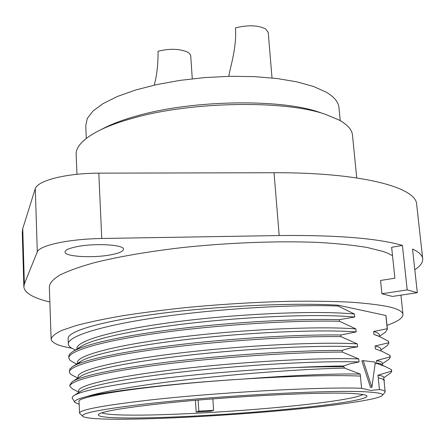 <?xml version="1.0" encoding="UTF-8"?>
<svg xmlns="http://www.w3.org/2000/svg" width="445" height="445" viewBox="0 0 445 445"><rect width="100%" height="100%" fill="white"/><g stroke="black" fill="none" stroke-linecap="round" stroke-linejoin="round"><path stroke-width="0.67" d="M416.715 204.878L416.615 203.994C415.769 187.206 360.528 172.365 274.031 172.738L98.801 173.144C82.725 173.261 68.363 174.835 55.72 177.867C43.549 180.993 36.74 184.58 35.288 188.619L22.751 228.563L22.283 232.529L23.835 286.246M49.862 302.016C33.642 298.167 24.976 293.183 23.858 287.07L24.358 283.899L37.297 251.814C38.798 248.56 45.724 245.59 58.078 242.903C70.911 240.289 85.468 238.815 101.76 238.481L279.187 235.55C336.448 234.971 377.527 238.264 402.419 245.412L391.645 247.287L394.893 278.197L380.553 280.472L381.91 293.756L407.197 289.901L402.419 245.412M407.197 289.901L417.315 292.693L412.543 249.072C418.767 251.987 422.144 255.102 422.667 258.411C423.178 262.155 420.558 265.943 414.807 269.77M111.84 254.612C119.538 253.044 123.421 251.247 123.499 249.222C124.172 244.583 93.867 242.926 76.095 246.825C68.725 248.41 65.037 250.162 65.037 252.081C64.786 256.826 94.368 258.295 111.84 254.612M392.534 255.725L387.918 253.288L383.151 251.47L367.158 247.476C353.636 245.217 337.421 243.537 318.52 242.436C278.854 240.773 229.186 242.592 182.584 247.548C148.135 251.531 117.53 256.848 93.856 262.828C79.421 266.889 68.046 270.983 59.73 275.11C53.222 279.182 49.762 283.053 49.339 286.73L51.114 338.784M71.834 348.224C58.862 346.004 51.959 343.034 51.131 339.312C51.587 336.559 55.124 333.6 61.738 330.44L76.078 325.562C88.583 322.241 103.93 318.998 122.13 315.822C141.749 312.757 163.137 309.998 186.299 307.545C222.489 304.119 257.844 302.022 292.365 301.259C314.137 301.037 333.661 301.348 350.949 302.194C366.619 303.318 379.262 304.847 388.863 306.794C397.797 308.941 402.497 311.411 402.959 314.214C403.309 317.797 397.986 321.501 386.994 325.323M417.315 292.693L392.412 296.437L381.91 293.756M77.024 348.969L77.013 348.774C75.411 340.781 116.151 329.244 180.998 321.207C245.278 313.191 320.272 310.515 354.448 314.053L338.083 306.026L338 305.175C293.094 302.539 218.133 305.954 159.488 313.591C100.704 321.223 66.789 331.508 68.141 338.751L68.33 343.751M386.088 316.49L385.871 315.494L338 305.175M338.083 306.026C293.021 304.28 218.211 308.674 159.749 317.096C100.731 325.568 66.967 336.531 68.346 344.246C68.597 346.004 70.299 347.606 73.453 349.052L73.597 349.119M354.448 314.053L354.732 317.035L339.346 319.644L339.496 321.273L355.883 328.927L356.167 331.914L340.77 334.996L340.926 336.637L357.313 343.879L357.602 346.894L351.172 347.812L344.463 349.625L342.205 350.426L342.361 352.084L358.765 358.937L359.054 361.969L349.286 363.966L343.646 365.962L343.724 366.763L344.753 368.121L360.222 374.078L361.585 388.274L370.802 390.437L379.435 389.57L378 375.196L391.572 371.163L391.416 369.639L385.081 366.446L376.832 363.482L376.537 360.55L390.115 356.929L389.959 355.416L382.077 351.372L375.374 348.891L375.085 345.982L388.663 342.772L388.507 341.271L379.212 336.42L373.928 334.401L373.639 331.497L387.222 328.705L385.871 315.494M361.857 360.806L370.507 387.434L371.881 387.284L363.231 360.639L361.857 360.806M360.411 376.086C333.605 374.935 294.646 375.919 243.537 379.04C151.522 384.769 74.081 396.35 79.093 401.785L79.533 412.999M82.675 416.236L79.544 413.216C79.177 410.017 100.976 405.807 144.948 400.589C212.888 392.646 321.101 386.644 361.585 388.274M112.735 419.19C95.636 419.012 85.701 418.1 82.926 416.464C79.388 413.455 100.72 409.244 146.922 403.821C220.581 395.327 338.434 389.358 369.578 392.084C379.257 392.768 383.546 393.847 382.444 395.321C379.841 398.948 345.392 404.244 300.981 408.705C238.62 415.018 157.146 419.685 112.735 419.19M384.847 392.44L385.142 391.639C384.942 390.827 383.039 390.137 379.435 389.57M385.142 391.639L383.996 380.225L383.023 379.212L378.256 377.777M378 375.196C381.593 375.725 383.49 376.381 383.679 377.165L383.946 379.763M383.746 377.744L390.938 372.765L391.572 371.163M391.416 369.639L391.589 370.162M381.921 365.145C380.948 363.598 379.251 363.042 376.832 363.482M376.537 360.55C380.141 361.234 382.044 362.046 382.249 362.986L382.494 365.367M384.118 381.432L384.369 380.269L383.017 379.218M375.068 363.949L378.384 363.126M382.338 363.799L389.141 359.109L390.265 357.285L390.115 356.929M389.959 355.416L390.109 355.783M382.077 351.372L375.374 348.891M375.085 345.982C378.684 346.822 380.603 347.795 380.837 348.891L380.864 349.158M380.948 349.97L387.272 345.62L388.819 343.184L388.663 342.772M388.507 341.271L388.707 342.066M377.666 335.719L373.928 334.401M373.639 331.497C377.238 332.498 379.162 333.622 379.413 334.874L379.44 335.18M379.552 336.27L385.415 332.254L387.389 329.172L387.222 328.705M354.732 317.035C324.11 314.014 260.475 315.75 200.139 322.169C139.758 328.577 92.755 338.55 80.851 346.566L72.474 351.823C83.549 344.463 123.793 335.38 179.635 328.632C235.199 321.935 298.99 318.553 339.346 319.644M68.858 357.797L68.819 356.74C68.613 355.205 69.832 353.564 72.474 351.817M339.496 321.273C294.395 320.089 219.324 324.655 160.578 332.793C101.499 340.948 67.512 351.177 68.875 358.242L70.088 360.328L73.219 362.274M77.586 363.437L77.564 362.775C75.822 355.599 116.507 344.758 181.332 336.954C246.202 329.089 321.652 326.046 355.883 328.927M356.167 331.914C325.184 329.484 260.67 331.625 199.338 338.1C138.178 344.552 91.637 354.053 80.734 361.44L78.092 363.882M69.387 371.903L69.759 369.139L72.312 366.763C82.314 360.038 122.414 351.372 178.656 344.714C234.821 338.078 299.986 334.356 340.77 334.996M340.926 336.637C295.869 335.975 220.592 340.742 161.624 348.557C102.094 356.434 68.046 365.94 69.403 372.32L70.432 374.034L73.158 375.691M78.159 377.922L78.12 376.848C76.39 370.34 117.797 360.2 183.012 352.64C248.138 345.047 323.215 341.693 357.313 343.879M357.602 346.894C326.28 345.025 260.13 347.684 198.403 354.142C136.626 360.595 90.218 369.661 80.606 376.359L72.168 381.754C80.934 375.686 120.773 367.481 177.599 360.901C234.593 354.315 300.887 350.298 342.205 350.426M69.921 386.127L69.876 384.953L72.168 381.754M342.361 352.084C297.121 351.995 221.782 356.923 162.397 364.461C102.912 371.998 68.619 380.759 69.932 386.477L72.796 389.086L78.709 392.056M78.726 392.49L78.665 391.005C76.968 385.253 118.181 375.908 183.496 368.571C248.766 361.19 324.505 357.407 358.765 358.937M359.054 361.969C327.453 360.711 260.381 363.804 197.63 370.273C135.024 376.726 89.139 385.236 80.634 391.244L80.339 391.444M74.716 402.213L72.129 397.891L72.502 396.823L73.775 395.683C80.078 391.483 101.844 386.733 139.062 381.437C183.173 375.324 244.95 369.834 295.619 367.526C313.825 366.891 329.862 366.641 343.724 366.763M296.476 367.487C314.315 366.602 330.04 366.096 343.646 365.962M79.188 404.288L74.893 402.491C73.52 400.906 77.285 398.981 86.185 396.712C97.205 393.241 115.372 389.592 140.692 385.759C199.649 376.726 293.066 369.061 344.753 368.121M360.222 374.078C333.483 373.544 294.59 375.202 243.537 379.04C176.292 383.117 110.182 390.81 86.185 396.706M156.723 404.132C120.161 408.338 100.698 411.809 98.323 414.54C97.488 416.592 106.166 417.733 124.372 417.961C163.821 418.484 238.214 414.245 294.596 408.499C338.767 404.06 371.047 398.726 366.547 395.611C365.334 394.743 361.351 394.098 354.609 393.664C325.768 391.355 222.189 396.645 156.723 404.132M363.114 394.548C355.711 398.069 332.415 401.852 293.216 405.901C237.958 411.608 164.917 415.73 126.374 415.074C112.986 414.857 104.781 414.106 101.755 412.827M212.849 398.887L213.606 410.318L210.791 411.202L196.15 412.009L195.422 400.333M196.15 412.009L198.82 411.13L213.606 410.318M198.82 411.13L198.125 400.099M339.007 108.035L338.929 107.223C338.245 101.799 333.967 96.765 326.096 92.126L313.53 86.491L297.049 81.88L277.135 78.531L254.512 76.635L230.071 76.295L204.856 77.569L179.958 80.389L156.445 84.639L135.297 90.096L117.319 96.509L103.107 103.579L93.038 111.005L87.264 118.498L85.752 125.79L86.297 138.417M321.39 112.969L319.415 112.301C281.195 98.707 193.759 99.841 138.423 115.478C124.561 119.254 113.102 123.454 104.058 128.088L99.775 130.24M76.974 174.295L76.184 155.005C75.511 147.145 82.853 139.151 98.2 131.03C107.679 126.174 119.727 121.758 134.357 117.786C192.746 101.315 285.529 100.097 325.54 114.371L339.107 120.033C347.322 124.578 351.778 129.512 352.462 134.818L352.546 135.636M272.017 77.947L268.224 32.379L265.504 28.853C257.783 25.148 247.765 24.831 235.455 27.901C236.946 48.288 229.77 68.441 228.83 76.323M192.279 78.793L190.71 55.508L189.548 53.522L187.395 52.02C179.274 48.672 169.484 48.422 158.036 51.258C158.186 63.997 156.918 75.283 154.231 85.129M363.231 360.639L375.313 362.135L371.881 387.284M24.358 283.899L22.751 228.563M274.031 172.738L279.187 235.55M98.801 173.144L101.76 238.481M35.288 188.619L37.297 251.814M400.939 295.152L402.959 314.214M73.453 349.047L75.377 350.004M382.444 395.321L384.992 392.273M391.567 369.951L391.717 371.464M385.081 366.446L380.953 364.544M390.115 355.783L390.265 357.285M381.037 350.899L380.837 348.891M388.669 341.688L388.824 343.184M376.87 335.363L379.212 336.42M379.585 336.581L379.413 334.874M386.043 316.078L387.384 329.128M73.097 362.213L76.696 364.004M80.74 361.44L72.324 366.78M72.963 375.597L77.92 378.072M80.64 391.255L73.781 395.683M338.929 107.223L340.23 120.662M319.415 112.301L325.54 114.371M352.462 134.818L356.745 177.917M416.615 203.994L422.667 258.411"/></g></svg>
